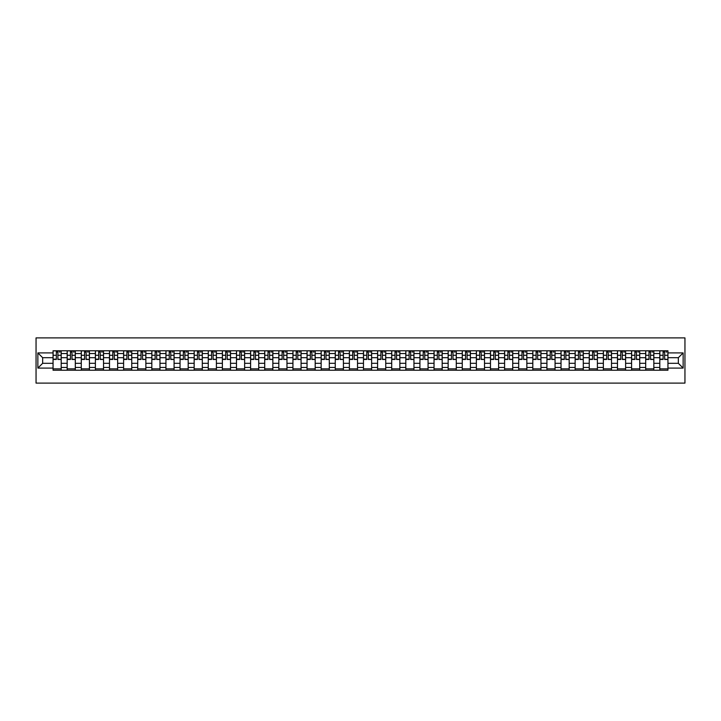 <?xml version="1.0" encoding="UTF-8"?>
<svg xmlns="http://www.w3.org/2000/svg" width="721" height="721" viewBox="0 0 721 721"><rect width="100%" height="100%" fill="white"/><g stroke="black" fill="none" stroke-linecap="round" stroke-linejoin="round"><path stroke-width="1.08" d="M36.05 383.112L684.95 383.112L684.95 337.888L36.05 337.888L36.05 383.112M67.161 370.224L67.161 353.533L61.195 353.533L61.195 370.224M61.195 353.533L61.195 350.776M67.161 353.533L67.161 350.776M75.308 350.776L75.308 370.224M81.275 370.224L81.275 350.776M89.413 350.776L89.413 370.224M95.388 370.224L95.388 350.776M103.527 350.776L103.527 370.224M109.493 370.224L109.493 350.776M117.64 350.776L117.64 370.224M123.606 370.224L123.606 350.776M131.745 350.776L131.745 370.224M137.72 370.224L137.72 350.776M145.858 350.776L145.858 370.224M151.825 370.224L151.825 350.776M159.972 350.776L159.972 370.224M165.938 370.224L165.938 350.776M174.076 350.776L174.076 370.224M180.052 370.224L180.052 350.776M188.19 350.776L188.19 370.224M194.156 370.224L194.156 350.776M202.304 350.776L202.304 370.224M208.27 370.224L208.27 350.776M216.408 350.776L216.408 370.224M222.383 370.224L222.383 350.776M230.522 350.776L230.522 370.224M236.488 370.224L236.488 350.776M244.635 350.776L244.635 370.224M250.602 370.224L250.602 350.776M258.74 350.776L258.74 370.224M264.715 370.224L264.715 350.776M272.853 350.776L272.853 370.224M278.82 370.224L278.82 350.776M286.967 350.776L286.967 370.224M292.933 370.224L292.933 350.776M301.072 350.776L301.072 370.224M307.047 370.224L307.047 350.776M315.185 350.776L315.185 370.224M321.151 370.224L321.151 350.776M329.29 350.776L329.29 370.224M335.265 370.224L335.265 350.776M343.403 350.776L343.403 370.224M349.379 370.224L349.379 350.776M357.517 350.776L357.517 370.224M363.483 370.224L363.483 350.776M371.621 350.776L371.621 370.224M377.597 370.224L377.597 350.776M385.735 350.776L385.735 370.224M391.71 370.224L391.71 350.776M399.849 350.776L399.849 370.224M405.815 370.224L405.815 350.776M413.953 350.776L413.953 370.224M419.928 370.224L419.928 350.776M428.067 350.776L428.067 370.224M434.033 370.224L434.033 350.776M442.18 350.776L442.18 370.224M448.147 370.224L448.147 350.776M456.285 350.776L456.285 370.224M462.26 370.224L462.26 350.776M470.398 350.776L470.398 370.224M476.365 370.224L476.365 350.776M484.512 350.776L484.512 370.224M490.478 370.224L490.478 350.776M498.617 350.776L498.617 370.224M504.592 370.224L504.592 350.776M512.73 350.776L512.73 370.224M518.696 370.224L518.696 350.776M526.844 350.776L526.844 370.224M532.81 370.224L532.81 350.776M540.948 350.776L540.948 370.224M546.924 370.224L546.924 350.776M555.062 350.776L555.062 370.224M561.028 370.224L561.028 350.776M569.175 350.776L569.175 370.224M575.142 370.224L575.142 350.776M583.28 350.776L583.28 370.224M589.255 370.224L589.255 350.776M597.394 350.776L597.394 370.224M603.36 370.224L603.36 350.776M611.507 350.776L611.507 370.224M617.473 370.224L617.473 350.776M625.612 350.776L625.612 370.224M631.587 370.224L631.587 350.776M639.725 350.776L639.725 370.224M645.692 370.224L645.692 350.776M653.839 350.776L653.839 370.224M659.805 370.224L659.805 350.776M659.805 363.303L653.839 363.303M645.692 363.303L639.725 363.303M631.587 363.303L625.612 363.303M617.473 363.303L611.507 363.303M603.36 363.303L597.394 363.303M589.255 363.303L583.28 363.303M575.142 363.303L569.175 363.303M561.028 363.303L555.062 363.303M546.924 363.303L540.948 363.303M532.81 363.303L526.844 363.303M518.696 363.303L512.73 363.303M504.592 363.303L498.617 363.303M490.478 363.303L484.512 363.303M476.365 363.303L470.398 363.303M462.26 363.303L456.285 363.303M448.147 363.303L442.18 363.303M434.033 363.303L428.067 363.303M419.928 363.303L413.953 363.303M405.815 363.303L399.849 363.303M391.71 363.303L385.735 363.303M377.597 363.303L371.621 363.303M363.483 363.303L357.517 363.303M349.379 363.303L343.403 363.303M335.265 363.303L329.29 363.303M321.151 363.303L315.185 363.303M307.047 363.303L301.072 363.303M292.933 363.303L286.967 363.303M278.82 363.303L272.853 363.303M264.715 363.303L258.74 363.303M250.602 363.303L244.635 363.303M236.488 363.303L230.522 363.303M222.383 363.303L216.408 363.303M208.27 363.303L202.304 363.303M194.156 363.303L188.19 363.303M180.052 363.303L174.076 363.303M165.938 363.303L159.972 363.303M151.825 363.303L145.858 363.303M137.72 363.303L131.745 363.303M123.606 363.303L117.64 363.303M109.493 363.303L103.527 363.303M95.388 363.303L89.413 363.303M81.275 363.303L75.308 363.303M67.161 363.303L61.195 363.303M659.805 357.697L653.839 357.697M645.692 357.697L639.725 357.697M631.587 357.697L625.612 357.697M617.473 357.697L611.507 357.697M603.36 357.697L597.394 357.697M589.255 357.697L583.28 357.697M575.142 357.697L569.175 357.697M561.028 357.697L555.062 357.697M546.924 357.697L540.948 357.697M532.81 357.697L526.844 357.697M518.696 357.697L512.73 357.697M504.592 357.697L498.617 357.697M490.478 357.697L484.512 357.697M476.365 357.697L470.398 357.697M462.26 357.697L456.285 357.697M448.147 357.697L442.18 357.697M434.033 357.697L428.067 357.697M419.928 357.697L413.953 357.697M405.815 357.697L399.849 357.697M391.71 357.697L385.735 357.697M377.597 357.697L371.621 357.697M363.483 357.697L357.517 357.697M349.379 357.697L343.403 357.697M335.265 357.697L329.29 357.697M321.151 357.697L315.185 357.697M307.047 357.697L301.072 357.697M292.933 357.697L286.967 357.697M278.82 357.697L272.853 357.697M264.715 357.697L258.74 357.697M250.602 357.697L244.635 357.697M236.488 357.697L230.522 357.697M222.383 357.697L216.408 357.697M208.27 357.697L202.304 357.697M194.156 357.697L188.19 357.697M180.052 357.697L174.076 357.697M165.938 357.697L159.972 357.697M151.825 357.697L145.858 357.697M137.72 357.697L131.745 357.697M123.606 357.697L117.64 357.697M109.493 357.697L103.527 357.697M95.388 357.697L89.413 357.697M81.275 357.697L75.308 357.697M67.161 357.697L61.195 357.697M42.656 363.303L53.057 363.303L53.057 357.697L42.656 357.697L42.656 363.303L37.862 368.098L37.862 352.902L53.057 352.902L53.057 357.697M667.943 357.697L667.943 363.303L678.344 363.303L678.344 357.697L667.943 357.697L667.943 350.776L53.057 350.776L53.057 352.902M667.943 352.902L683.138 352.902L683.138 368.098L667.943 368.098L667.943 363.303M53.057 363.303L53.057 370.224L667.943 370.224L667.943 368.098M53.057 368.098L37.862 368.098M61.195 368.864L53.057 368.864M56.355 352.136L57.896 352.136M75.308 368.864L67.161 368.864M70.469 352.136L72.001 352.136M89.413 368.864L81.275 368.864M84.573 352.136L86.114 352.136M103.527 368.864L95.388 368.864M98.687 352.136L100.228 352.136M117.64 368.864L109.493 368.864M112.8 352.136L114.333 352.136M131.745 368.864L123.606 368.864M126.905 352.136L128.446 352.136M145.858 368.864L137.72 368.864M141.019 352.136L142.56 352.136M159.972 368.864L151.825 368.864M155.132 352.136L156.664 352.136M174.076 368.864L165.938 368.864M169.237 352.136L170.778 352.136M188.19 368.864L180.052 368.864M183.35 352.136L184.891 352.136M202.304 368.864L194.156 368.864M197.464 352.136L198.996 352.136M216.408 368.864L208.27 368.864M211.568 352.136L213.11 352.136M230.522 368.864L222.383 368.864M225.682 352.136L227.223 352.136M244.635 368.864L236.488 368.864M239.796 352.136L241.328 352.136M258.74 368.864L250.602 368.864M253.9 352.136L255.441 352.136M272.853 368.864L264.715 368.864M268.014 352.136L269.555 352.136M286.967 368.864L278.82 368.864M282.127 352.136L283.659 352.136M301.072 368.864L292.933 368.864M296.232 352.136L297.773 352.136M315.185 368.864L307.047 368.864M310.345 352.136L311.887 352.136M329.29 368.864L321.151 368.864M324.459 352.136L325.991 352.136M343.403 368.864L335.265 368.864M338.564 352.136L340.105 352.136M357.517 368.864L349.379 368.864M352.677 352.136L354.209 352.136M371.621 368.864L363.483 368.864M366.791 352.136L368.323 352.136M385.735 368.864L377.597 368.864M380.895 352.136L382.436 352.136M399.849 368.864L391.71 368.864M395.009 352.136L396.541 352.136M413.953 368.864L405.815 368.864M409.113 352.136L410.655 352.136M428.067 368.864L419.928 368.864M423.227 352.136L424.768 352.136M442.18 368.864L434.033 368.864M437.341 352.136L438.873 352.136M456.285 368.864L448.147 368.864M451.445 352.136L452.986 352.136M470.398 368.864L462.26 368.864M465.559 352.136L467.1 352.136M484.512 368.864L476.365 368.864M479.672 352.136L481.204 352.136M498.617 368.864L490.478 368.864M493.777 352.136L495.318 352.136M512.73 368.864L504.592 368.864M507.89 352.136L509.432 352.136M526.844 368.864L518.696 368.864M522.004 352.136L523.536 352.136M540.948 368.864L532.81 368.864M536.109 352.136L537.65 352.136M555.062 368.864L546.924 368.864M550.222 352.136L551.763 352.136M569.175 368.864L561.028 368.864M564.336 352.136L565.868 352.136M583.28 368.864L575.142 368.864M578.44 352.136L579.981 352.136M597.394 368.864L589.255 368.864M592.554 352.136L594.095 352.136M611.507 368.864L603.36 368.864M606.667 352.136L608.2 352.136M625.612 368.864L617.473 368.864M620.772 352.136L622.313 352.136M639.725 368.864L631.587 368.864M634.886 352.136L636.427 352.136M653.839 368.864L645.692 368.864M648.999 352.136L650.531 352.136M667.943 368.864L659.805 368.864M663.104 352.136L664.645 352.136M37.862 352.902L42.656 357.697M678.344 363.303L683.138 368.098M678.344 357.697L683.138 352.902M57.896 359.148L61.15 359.464L57.896 359.464L57.896 350.866L61.15 350.866L59.338 350.866M61.15 359.148L61.15 350.866M56.355 352.046L57.896 352.046M59.338 352.046L59.978 352.046M54.913 350.866L53.102 350.866L53.102 359.464L56.355 359.464L56.355 350.866L55.048 350.866M53.102 350.866L59.203 350.866M72.001 359.148L75.263 359.464L72.001 359.464L72.001 350.866L75.263 350.866L73.452 350.866M75.263 359.148L75.263 350.866M70.469 352.046L72.001 352.046M73.452 352.046L74.083 352.046M69.018 350.866L67.206 350.866L67.206 359.464L70.469 359.464L70.469 350.866L69.153 350.866M67.206 350.866L73.317 350.866M86.114 359.148L89.368 359.464L86.114 359.464L86.114 350.866L89.368 350.866L87.565 350.866M89.368 359.148L89.368 350.866M84.573 352.046L86.114 352.046M87.565 352.046L88.196 352.046M83.131 350.866L81.32 350.866L81.32 359.464L84.573 359.464L84.573 350.866L83.266 350.866M81.32 350.866L87.43 350.866M100.228 359.148L103.482 359.464L100.228 359.464L100.228 350.866L103.482 350.866L101.67 350.866M103.482 359.148L103.482 350.866M98.687 352.046L100.228 352.046M101.67 352.046L102.31 352.046M97.245 350.866L95.433 350.866L95.433 359.464L98.687 359.464L98.687 350.866L97.38 350.866M95.433 350.866L101.535 350.866M114.333 359.148L117.595 359.464L114.333 359.464L114.333 350.866L117.595 350.866L115.784 350.866M117.595 359.148L117.595 350.866M112.8 352.046L114.333 352.046M115.784 352.046L116.414 352.046M111.349 350.866L109.538 350.866L109.538 359.464L112.8 359.464L112.8 350.866L111.485 350.866M109.538 350.866L115.648 350.866M128.446 359.148L131.7 359.464L128.446 359.464L128.446 350.866L131.7 350.866L129.897 350.866M131.7 359.148L131.7 350.866M126.905 352.046L128.446 352.046M129.897 352.046L130.528 352.046M125.463 350.866L123.651 350.866L123.651 359.464L126.905 359.464L126.905 350.866L125.598 350.866M123.651 350.866L129.762 350.866M142.56 359.148L145.813 359.464L142.56 359.464L142.56 350.866L145.813 350.866L144.002 350.866M145.813 359.148L145.813 350.866M141.019 352.046L142.56 352.046M144.002 352.046L144.642 352.046M139.568 350.866L137.765 350.866L137.765 359.464L141.019 359.464L141.019 350.866L139.712 350.866M137.765 350.866L143.867 350.866M156.664 359.148L159.927 359.464L156.664 359.464L156.664 350.866L159.927 350.866L158.115 350.866M159.927 359.148L159.927 350.866M155.132 352.046L156.664 352.046M158.115 352.046L158.746 352.046M153.681 350.866L151.87 350.866L151.87 359.464L155.132 359.464L155.132 350.866L153.816 350.866M151.87 350.866L157.98 350.866M170.778 359.148L174.031 359.464L170.778 359.464L170.778 350.866L174.031 350.866L172.229 350.866M174.031 359.148L174.031 350.866M169.237 352.046L170.778 352.046M172.229 352.046L172.86 352.046M167.795 350.866L165.983 350.866L165.983 359.464L169.237 359.464L169.237 350.866L167.93 350.866M165.983 350.866L172.094 350.866M184.891 359.148L188.145 359.464L184.891 359.464L184.891 350.866L188.145 350.866L186.333 350.866M188.145 359.148L188.145 350.866M183.35 352.046L184.891 352.046M186.333 352.046L186.964 352.046M181.899 350.866L180.097 350.866L180.097 359.464L183.35 359.464L183.35 350.866L182.034 350.866M180.097 350.866L186.198 350.866M198.996 359.148L202.259 359.464L198.996 359.464L198.996 350.866L202.259 350.866L200.447 350.866M202.259 359.148L202.259 350.866M197.464 352.046L198.996 352.046M200.447 352.046L201.078 352.046M196.013 350.866L194.201 350.866L194.201 359.464L197.464 359.464L197.464 350.866L196.148 350.866M194.201 350.866L200.312 350.866M213.11 359.148L216.363 359.464L213.11 359.464L213.11 350.866L216.363 350.866L214.561 350.866M216.363 359.148L216.363 350.866M211.568 352.046L213.11 352.046M214.561 352.046L215.191 352.046M210.126 350.866L208.315 350.866L208.315 359.464L211.568 359.464L211.568 350.866L210.262 350.866M208.315 350.866L214.416 350.866M227.223 359.148L230.477 359.464L227.223 359.464L227.223 350.866L230.477 350.866L228.665 350.866M230.477 359.148L230.477 350.866M225.682 352.046L227.223 352.046M228.665 352.046L229.296 352.046M224.231 350.866L222.429 350.866L222.429 359.464L225.682 359.464L225.682 350.866L224.366 350.866M222.429 350.866L228.53 350.866M241.328 359.148L244.59 359.464L241.328 359.464L241.328 350.866L244.59 350.866L242.779 350.866M244.59 359.148L244.59 350.866M239.796 352.046L241.328 352.046M242.779 352.046L243.41 352.046M238.345 350.866L236.533 350.866L236.533 359.464L239.796 359.464L239.796 350.866L238.48 350.866M236.533 350.866L242.644 350.866M255.441 359.148L258.695 359.464L255.441 359.464L255.441 350.866L258.695 350.866L256.883 350.866M258.695 359.148L258.695 350.866M253.9 352.046L255.441 352.046M256.883 352.046L257.523 352.046M252.458 350.866L250.647 350.866L250.647 359.464L253.9 359.464L253.9 350.866L252.593 350.866M250.647 350.866L256.748 350.866M269.555 359.148L272.808 359.464L269.555 359.464L269.555 350.866L272.808 350.866L270.997 350.866M272.808 359.148L272.808 350.866M268.014 352.046L269.555 352.046M270.997 352.046L271.628 352.046M266.563 350.866L264.76 350.866L264.76 359.464L268.014 359.464L268.014 350.866L266.698 350.866M264.76 350.866L270.862 350.866M283.659 359.148L286.922 359.464L283.659 359.464L283.659 350.866L286.922 350.866L285.11 350.866M286.922 359.148L286.922 350.866M282.127 352.046L283.659 352.046M285.11 352.046L285.741 352.046M280.676 350.866L278.865 350.866L278.865 359.464L282.127 359.464L282.127 350.866L280.811 350.866M278.865 350.866L284.975 350.866M297.773 359.148L301.027 359.464L297.773 359.464L297.773 350.866L301.027 350.866L299.215 350.866M301.027 359.148L301.027 350.866M296.232 352.046L297.773 352.046M299.215 352.046L299.855 352.046M294.79 350.866L292.978 350.866L292.978 359.464L296.232 359.464L296.232 350.866L294.925 350.866M292.978 350.866L299.08 350.866M311.887 359.148L315.14 359.464L311.887 359.464L311.887 350.866L315.14 350.866L313.329 350.866M315.14 359.148L315.14 350.866M310.345 352.046L311.887 352.046M313.329 352.046L313.959 352.046M308.894 350.866L307.092 350.866L307.092 359.464L310.345 359.464L310.345 350.866L309.03 350.866M307.092 350.866L313.193 350.866M325.991 359.148L329.245 359.464L325.991 359.464L325.991 350.866L329.245 350.866L327.442 350.866M329.245 359.148L329.245 350.866M324.459 352.046L325.991 352.046M327.442 352.046L328.073 352.046M323.008 350.866L321.196 350.866L321.196 359.464L324.459 359.464L324.459 350.866L323.143 350.866M321.196 350.866L327.307 350.866M340.105 359.148L343.358 359.464L340.105 359.464L340.105 350.866L343.358 350.866L341.547 350.866M343.358 359.148L343.358 350.866M338.564 352.046L340.105 352.046M341.547 352.046L342.187 352.046M337.122 350.866L335.31 350.866L335.31 359.464L338.564 359.464L338.564 350.866L337.257 350.866M335.31 350.866L341.412 350.866M354.209 359.148L357.472 359.464L354.209 359.464L354.209 350.866L357.472 350.866L355.66 350.866M357.472 359.148L357.472 350.866M352.677 352.046L354.209 352.046M355.66 352.046L356.291 352.046M351.226 350.866L349.424 350.866L349.424 359.464L352.677 359.464L352.677 350.866L351.361 350.866M349.424 350.866L355.525 350.866M368.323 359.148L371.576 359.464L368.323 359.464L368.323 350.866L371.576 350.866L369.774 350.866M371.576 359.148L371.576 350.866M366.791 352.046L368.323 352.046M369.774 352.046L370.405 352.046M365.34 350.866L363.528 350.866L363.528 359.464L366.791 359.464L366.791 350.866L365.475 350.866M363.528 350.866L369.639 350.866M382.436 359.148L385.69 359.464L382.436 359.464L382.436 350.866L385.69 350.866L383.878 350.866M385.69 359.148L385.69 350.866M380.895 352.046L382.436 352.046M383.878 352.046L384.518 352.046M379.453 350.866L377.642 350.866L377.642 359.464L380.895 359.464L380.895 350.866L379.588 350.866M377.642 350.866L383.743 350.866M396.541 359.148L399.804 359.464L396.541 359.464L396.541 350.866L399.804 350.866L397.992 350.866M399.804 359.148L399.804 350.866M395.009 352.046L396.541 352.046M397.992 352.046L398.623 352.046M393.558 350.866L391.755 350.866L391.755 359.464L395.009 359.464L395.009 350.866L393.693 350.866M391.755 350.866L397.857 350.866M410.655 359.148L413.908 359.464L410.655 359.464L410.655 350.866L413.908 350.866L412.106 350.866M413.908 359.148L413.908 350.866M409.113 352.046L410.655 352.046M412.106 352.046L412.736 352.046M407.671 350.866L405.86 350.866L405.86 359.464L409.113 359.464L409.113 350.866L407.807 350.866M405.86 350.866L411.97 350.866M424.768 359.148L428.022 359.464L424.768 359.464L424.768 350.866L428.022 350.866L426.21 350.866M428.022 359.148L428.022 350.866M423.227 352.046L424.768 352.046M426.21 352.046L426.85 352.046M421.785 350.866L419.973 350.866L419.973 359.464L423.227 359.464L423.227 350.866L421.92 350.866M419.973 350.866L426.075 350.866M438.873 359.148L442.135 359.464L438.873 359.464L438.873 350.866L442.135 350.866L440.324 350.866M442.135 359.148L442.135 350.866M437.341 352.046L438.873 352.046M440.324 352.046L440.955 352.046M435.89 350.866L434.078 350.866L434.078 359.464L437.341 359.464L437.341 350.866L436.025 350.866M434.078 350.866L440.189 350.866M452.986 359.148L456.24 359.464L452.986 359.464L452.986 350.866L456.24 350.866L454.437 350.866M456.24 359.148L456.24 350.866M451.445 352.046L452.986 352.046M454.437 352.046L455.068 352.046M450.003 350.866L448.192 350.866L448.192 359.464L451.445 359.464L451.445 350.866L450.138 350.866M448.192 350.866L454.302 350.866M467.1 359.148L470.353 359.464L467.1 359.464L467.1 350.866L470.353 350.866L468.542 350.866M470.353 359.148L470.353 350.866M465.559 352.046L467.1 352.046M468.542 352.046L469.182 352.046M464.117 350.866L462.305 350.866L462.305 359.464L465.559 359.464L465.559 350.866L464.252 350.866M462.305 350.866L468.407 350.866M481.204 359.148L484.467 359.464L481.204 359.464L481.204 350.866L484.467 350.866L482.655 350.866M484.467 359.148L484.467 350.866M479.672 352.046L481.204 352.046M482.655 352.046L483.286 352.046M478.221 350.866L476.41 350.866L476.41 359.464L479.672 359.464L479.672 350.866L478.356 350.866M476.41 350.866L482.52 350.866M495.318 359.148L498.572 359.464L495.318 359.464L495.318 350.866L498.572 350.866L496.769 350.866M498.572 359.148L498.572 350.866M493.777 352.046L495.318 352.046M496.769 352.046L497.4 352.046M492.335 350.866L490.523 350.866L490.523 359.464L493.777 359.464L493.777 350.866L492.47 350.866M490.523 350.866L496.634 350.866M509.432 359.148L512.685 359.464L509.432 359.464L509.432 350.866L512.685 350.866L510.874 350.866M512.685 359.148L512.685 350.866M507.89 352.046L509.432 352.046M510.874 352.046L511.513 352.046M506.439 350.866L504.637 350.866L504.637 359.464L507.89 359.464L507.89 350.866L506.584 350.866M504.637 350.866L510.738 350.866M523.536 359.148L526.799 359.464L523.536 359.464L523.536 350.866L526.799 350.866L524.987 350.866M526.799 359.148L526.799 350.866M522.004 352.046L523.536 352.046M524.987 352.046L525.618 352.046M520.553 350.866L518.741 350.866L518.741 359.464L522.004 359.464L522.004 350.866L520.688 350.866M518.741 350.866L524.852 350.866M537.65 359.148L540.903 359.464L537.65 359.464L537.65 350.866L540.903 350.866L539.101 350.866M540.903 359.148L540.903 350.866M536.109 352.046L537.65 352.046M539.101 352.046L539.732 352.046M534.667 350.866L532.855 350.866L532.855 359.464L536.109 359.464L536.109 350.866L534.802 350.866M532.855 350.866L538.966 350.866M551.763 359.148L555.017 359.464L551.763 359.464L551.763 350.866L555.017 350.866L553.205 350.866M555.017 359.148L555.017 350.866M550.222 352.046L551.763 352.046M553.205 352.046L553.836 352.046M548.771 350.866L546.969 350.866L546.969 359.464L550.222 359.464L550.222 350.866L548.906 350.866M546.969 350.866L553.07 350.866M565.868 359.148L569.13 359.464L565.868 359.464L565.868 350.866L569.13 350.866L567.319 350.866M569.13 359.148L569.13 350.866M564.336 352.046L565.868 352.046M567.319 352.046L567.95 352.046M562.885 350.866L561.073 350.866L561.073 359.464L564.336 359.464L564.336 350.866L563.02 350.866M561.073 350.866L567.184 350.866M579.981 359.148L583.235 359.464L579.981 359.464L579.981 350.866L583.235 350.866L581.432 350.866M583.235 359.148L583.235 350.866M578.44 352.046L579.981 352.046M581.432 352.046L582.063 352.046M576.998 350.866L575.187 350.866L575.187 359.464L578.44 359.464L578.44 350.866L577.133 350.866M575.187 350.866L581.288 350.866M594.095 359.148L597.348 359.464L594.095 359.464L594.095 350.866L597.348 350.866L595.537 350.866M597.348 359.148L597.348 350.866M592.554 352.046L594.095 352.046M595.537 352.046L596.168 352.046M591.103 350.866L589.3 350.866L589.3 359.464L592.554 359.464L592.554 350.866L591.238 350.866M589.3 350.866L595.402 350.866M608.2 359.148L611.462 359.464L608.2 359.464L608.2 350.866L611.462 350.866L609.651 350.866M611.462 359.148L611.462 350.866M606.667 352.046L608.2 352.046M609.651 352.046L610.281 352.046M605.216 350.866L603.405 350.866L603.405 359.464L606.667 359.464L606.667 350.866L605.352 350.866M603.405 350.866L609.515 350.866M622.313 359.148L625.567 359.464L622.313 359.464L622.313 350.866L625.567 350.866L623.755 350.866M625.567 359.148L625.567 350.866M620.772 352.046L622.313 352.046M623.755 352.046L624.395 352.046M619.33 350.866L617.518 350.866L617.518 359.464L620.772 359.464L620.772 350.866L619.465 350.866M617.518 350.866L623.62 350.866M636.427 359.148L639.68 359.464L636.427 359.464L636.427 350.866L639.68 350.866L637.869 350.866M639.68 359.148L639.68 350.866M634.886 352.046L636.427 352.046M637.869 352.046L638.5 352.046M633.435 350.866L631.632 350.866L631.632 359.464L634.886 359.464L634.886 350.866L633.57 350.866M631.632 350.866L637.734 350.866M650.531 359.148L653.794 359.464L650.531 359.464L650.531 350.866L653.794 350.866L651.982 350.866M653.794 359.148L653.794 350.866M648.999 352.046L650.531 352.046M651.982 352.046L652.613 352.046M647.548 350.866L645.737 350.866L645.737 359.464L648.999 359.464L648.999 350.866L647.683 350.866M645.737 350.866L651.847 350.866M664.645 359.148L667.898 359.464L664.645 359.464L664.645 350.866L667.898 350.866L666.087 350.866M667.898 359.148L667.898 350.866M663.104 352.046L664.645 352.046M666.087 352.046L666.727 352.046M661.662 350.866L659.85 350.866L659.85 359.464L663.104 359.464L663.104 350.866L661.797 350.866M659.85 350.866L665.952 350.866M645.692 353.533L639.725 353.533M631.587 353.533L625.612 353.533M617.473 353.533L611.507 353.533M603.36 353.533L597.394 353.533M589.255 353.533L583.28 353.533M575.142 353.533L569.175 353.533M561.028 353.533L555.062 353.533M546.924 353.533L540.948 353.533M532.81 353.533L526.844 353.533M518.696 353.533L512.73 353.533M504.592 353.533L498.617 353.533M490.478 353.533L484.512 353.533M476.365 353.533L470.398 353.533M462.26 353.533L456.285 353.533M448.147 353.533L442.18 353.533M434.033 353.533L428.067 353.533M419.928 353.533L413.953 353.533M405.815 353.533L399.849 353.533M391.71 353.533L385.735 353.533M377.597 353.533L371.621 353.533M363.483 353.533L357.517 353.533M349.379 353.533L343.403 353.533M335.265 353.533L329.29 353.533M321.151 353.533L315.185 353.533M307.047 353.533L301.072 353.533M292.933 353.533L286.967 353.533M278.82 353.533L272.853 353.533M264.715 353.533L258.74 353.533M250.602 353.533L244.635 353.533M236.488 353.533L230.522 353.533M222.383 353.533L216.408 353.533M208.27 353.533L202.304 353.533M194.156 353.533L188.19 353.533M180.052 353.533L174.076 353.533M165.938 353.533L159.972 353.533M151.825 353.533L145.858 353.533M137.72 353.533L131.745 353.533M123.606 353.533L117.64 353.533M109.493 353.533L103.527 353.533M95.388 353.533L89.413 353.533M81.275 353.533L75.308 353.533M659.805 353.533L653.839 353.533M645.692 367.467L639.725 367.467M631.587 367.467L625.612 367.467M617.473 367.467L611.507 367.467M603.36 367.467L597.394 367.467M589.255 367.467L583.28 367.467M575.142 367.467L569.175 367.467M561.028 367.467L555.062 367.467M546.924 367.467L540.948 367.467M532.81 367.467L526.844 367.467M518.696 367.467L512.73 367.467M504.592 367.467L498.617 367.467M490.478 367.467L484.512 367.467M476.365 367.467L470.398 367.467M462.26 367.467L456.285 367.467M448.147 367.467L442.18 367.467M434.033 367.467L428.067 367.467M419.928 367.467L413.953 367.467M405.815 367.467L399.849 367.467M391.71 367.467L385.735 367.467M377.597 367.467L371.621 367.467M363.483 367.467L357.517 367.467M349.379 367.467L343.403 367.467M335.265 367.467L329.29 367.467M321.151 367.467L315.185 367.467M307.047 367.467L301.072 367.467M292.933 367.467L286.967 367.467M278.82 367.467L272.853 367.467M264.715 367.467L258.74 367.467M250.602 367.467L244.635 367.467M236.488 367.467L230.522 367.467M222.383 367.467L216.408 367.467M208.27 367.467L202.304 367.467M194.156 367.467L188.19 367.467M180.052 367.467L174.076 367.467M165.938 367.467L159.972 367.467M151.825 367.467L145.858 367.467M137.72 367.467L131.745 367.467M123.606 367.467L117.64 367.467M109.493 367.467L103.527 367.467M95.388 367.467L89.413 367.467M81.275 367.467L75.308 367.467M67.161 367.467L61.195 367.467M659.805 367.467L653.839 367.467M57.896 355.264L61.15 355.264M53.102 359.148L56.355 359.148M53.102 355.264L56.355 355.264M72.001 355.264L75.263 355.264M67.206 359.148L70.469 359.148M67.206 355.264L70.469 355.264M86.114 355.264L89.368 355.264M81.32 359.148L84.573 359.148M81.32 355.264L84.573 355.264M100.228 355.264L103.482 355.264M95.433 359.148L98.687 359.148M95.433 355.264L98.687 355.264M114.333 355.264L117.595 355.264M109.538 359.148L112.8 359.148M109.538 355.264L112.8 355.264M128.446 355.264L131.7 355.264M123.651 359.148L126.905 359.148M123.651 355.264L126.905 355.264M142.56 355.264L145.813 355.264M137.765 359.148L141.019 359.148M137.765 355.264L141.019 355.264M156.664 355.264L159.927 355.264M151.87 359.148L155.132 359.148M151.87 355.264L155.132 355.264M170.778 355.264L174.031 355.264M165.983 359.148L169.237 359.148M165.983 355.264L169.237 355.264M184.891 355.264L188.145 355.264M180.097 359.148L183.35 359.148M180.097 355.264L183.35 355.264M198.996 355.264L202.259 355.264M194.201 359.148L197.464 359.148M194.201 355.264L197.464 355.264M213.11 355.264L216.363 355.264M208.315 359.148L211.568 359.148M208.315 355.264L211.568 355.264M227.223 355.264L230.477 355.264M222.429 359.148L225.682 359.148M222.429 355.264L225.682 355.264M241.328 355.264L244.59 355.264M236.533 359.148L239.796 359.148M236.533 355.264L239.796 355.264M255.441 355.264L258.695 355.264M250.647 359.148L253.9 359.148M250.647 355.264L253.9 355.264M269.555 355.264L272.808 355.264M264.76 359.148L268.014 359.148M264.76 355.264L268.014 355.264M283.659 355.264L286.922 355.264M278.865 359.148L282.127 359.148M278.865 355.264L282.127 355.264M297.773 355.264L301.027 355.264M292.978 359.148L296.232 359.148M292.978 355.264L296.232 355.264M311.887 355.264L315.14 355.264M307.092 359.148L310.345 359.148M307.092 355.264L310.345 355.264M325.991 355.264L329.245 355.264M321.196 359.148L324.459 359.148M321.196 355.264L324.459 355.264M340.105 355.264L343.358 355.264M335.31 359.148L338.564 359.148M335.31 355.264L338.564 355.264M354.209 355.264L357.472 355.264M349.424 359.148L352.677 359.148M349.424 355.264L352.677 355.264M368.323 355.264L371.576 355.264M363.528 359.148L366.791 359.148M363.528 355.264L366.791 355.264M382.436 355.264L385.69 355.264M377.642 359.148L380.895 359.148M377.642 355.264L380.895 355.264M396.541 355.264L399.804 355.264M391.755 359.148L395.009 359.148M391.755 355.264L395.009 355.264M410.655 355.264L413.908 355.264M405.86 359.148L409.113 359.148M405.86 355.264L409.113 355.264M424.768 355.264L428.022 355.264M419.973 359.148L423.227 359.148M419.973 355.264L423.227 355.264M438.873 355.264L442.135 355.264M434.078 359.148L437.341 359.148M434.078 355.264L437.341 355.264M452.986 355.264L456.24 355.264M448.192 359.148L451.445 359.148M448.192 355.264L451.445 355.264M467.1 355.264L470.353 355.264M462.305 359.148L465.559 359.148M462.305 355.264L465.559 355.264M481.204 355.264L484.467 355.264M476.41 359.148L479.672 359.148M476.41 355.264L479.672 355.264M495.318 355.264L498.572 355.264M490.523 359.148L493.777 359.148M490.523 355.264L493.777 355.264M509.432 355.264L512.685 355.264M504.637 359.148L507.89 359.148M504.637 355.264L507.89 355.264M523.536 355.264L526.799 355.264M518.741 359.148L522.004 359.148M518.741 355.264L522.004 355.264M537.65 355.264L540.903 355.264M532.855 359.148L536.109 359.148M532.855 355.264L536.109 355.264M551.763 355.264L555.017 355.264M546.969 359.148L550.222 359.148M546.969 355.264L550.222 355.264M565.868 355.264L569.13 355.264M561.073 359.148L564.336 359.148M561.073 355.264L564.336 355.264M579.981 355.264L583.235 355.264M575.187 359.148L578.44 359.148M575.187 355.264L578.44 355.264M594.095 355.264L597.348 355.264M589.3 359.148L592.554 359.148M589.3 355.264L592.554 355.264M608.2 355.264L611.462 355.264M603.405 359.148L606.667 359.148M603.405 355.264L606.667 355.264M622.313 355.264L625.567 355.264M617.518 359.148L620.772 359.148M617.518 355.264L620.772 355.264M636.427 355.264L639.68 355.264M631.632 359.148L634.886 359.148M631.632 355.264L634.886 355.264M650.531 355.264L653.794 355.264M645.737 359.148L648.999 359.148M645.737 355.264L648.999 355.264M664.645 355.264L667.898 355.264M659.85 359.148L663.104 359.148M659.85 355.264L663.104 355.264"/></g></svg>
